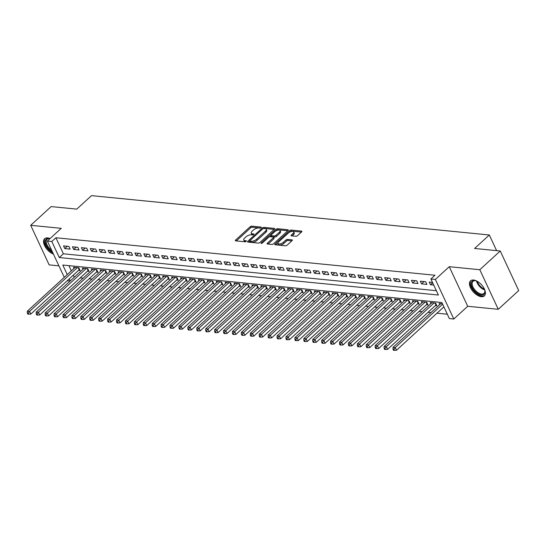 <?xml version="1.0" encoding="UTF-8"?>
<svg xmlns="http://www.w3.org/2000/svg" width="546" height="546" viewBox="0 0 546 546"><rect width="100%" height="100%" fill="white"/><g stroke="black" fill="none" stroke-linecap="round" stroke-linejoin="round"><path stroke-width="0.82" d="M261.118 227.662A0.901 0.389 -25 0 0 261.322 227.218A0.901 0.389 -25 0 0 261.063 227.081L251.761 226.167A1.283 0.553 -25 0 0 250.088 226.815L235.64 240.042A1.283 0.553 -25 0 0 235.353 240.677A1.283 0.553 -25 0 0 235.715 240.868L245.018 241.789A0.901 0.389 -25 0 0 246.191 241.332A0.901 0.389 -25 0 0 246.389 240.888A0.901 0.389 -25 0 0 246.137 240.759L244.936 240.636A4.109 1.774 -25 0 1 243.775 240.022A4.109 1.774 -25 0 1 244.704 238.008L245.905 236.909A4.109 1.774 -25 0 1 251.276 234.828L252.477 234.951A0.901 0.389 -25 0 0 253.651 234.493A0.901 0.389 -25 0 0 253.856 234.057A0.901 0.389 -25 0 0 253.603 233.92L252.402 233.804A4.109 1.774 -25 0 1 251.242 233.19A4.109 1.774 -25 0 1 252.163 231.17L253.371 230.071A4.109 1.774 -25 0 1 258.736 227.996L259.944 228.112A0.901 0.389 -25 0 0 261.118 227.662M473.546 280.023A10.21 5.426 -132.5 0 0 470.543 280.842A10.21 5.426 -132.5 0 0 471.758 289.912A10.21 5.426 -132.5 0 0 481.326 296.71A10.21 5.426 -132.5 0 0 484.329 295.891A10.21 5.426 -132.5 0 0 483.121 286.821A10.21 5.426 -132.5 0 0 473.546 280.023M50.075 238.561A10.21 5.426 -132.5 0 0 47.632 237.899A10.21 5.426 -132.5 0 0 44.629 238.718A10.21 5.426 -132.5 0 0 45.147 246.676A10.21 5.426 -132.5 0 0 53.433 254.108M295.877 236.268A1.283 0.553 -25 0 0 297.556 235.619L301.61 231.907A1.283 0.553 -25 0 0 301.897 231.279A1.283 0.553 -25 0 0 301.535 231.088L291.209 230.064A1.283 0.553 -25 0 0 289.53 230.712L275.082 243.946A1.283 0.553 -25 0 0 274.795 244.574A1.283 0.553 -25 0 0 275.157 244.765L285.49 245.789A1.283 0.553 -25 0 0 287.162 245.14L292.062 240.656A1.283 0.553 -25 0 0 292.349 240.028A1.283 0.553 -25 0 0 291.987 239.837L287.565 239.401A1.283 0.553 -25 0 0 285.886 240.049L283.463 242.267A3.433 1.488 -25 0 1 280.269 243.898A3.433 1.488 -25 0 1 278.003 243.489A3.433 1.488 -25 0 1 278.774 241.803L288.288 233.094A3.433 1.488 -25 0 1 291.482 231.47A3.433 1.488 -25 0 1 293.741 231.873A3.433 1.488 -25 0 1 292.97 233.558L291.387 235.012A1.283 0.553 -25 0 0 291.093 235.64A1.283 0.553 -25 0 0 291.455 235.831L295.877 236.268M500.245 251.003L518.7 290.581L498.259 309.302L479.804 269.724L500.245 251.003L474.597 248.464L489.318 234.985L91.503 195.639L76.781 209.118L51.14 206.586L30.699 225.307L61.248 228.33L47.352 241.059L51.809 241.503L55.897 237.756L434.985 275.245L430.896 278.992L435.353 279.436L453.815 319.014L449.351 318.571L441.871 302.525L62.783 265.035L67.254 274.611M479.804 269.724L449.256 266.701L435.353 279.436M274.379 229.218A1.283 0.553 -25 0 0 274.672 228.59A1.283 0.553 -25 0 0 274.31 228.392L263.977 227.375A1.283 0.553 -25 0 0 262.298 228.023L247.857 241.25A1.283 0.553 -25 0 0 247.563 241.885A1.283 0.553 -25 0 0 247.925 242.076L258.258 243.093A1.283 0.553 -25 0 0 259.937 242.444L274.379 229.218M277.593 228.719L287.919 229.743A1.283 0.553 -25 0 1 288.281 229.934A1.283 0.553 -25 0 1 287.995 230.562L273.553 243.796A1.283 0.553 -25 0 1 271.874 244.444L267.451 244.007A1.283 0.553 -25 0 1 267.09 243.809A1.283 0.553 -25 0 1 267.376 243.182L273.239 237.817A1.283 0.553 -25 0 0 273.526 237.189A1.283 0.553 -25 0 0 273.164 236.998L270.229 236.705A1.283 0.553 -25 0 0 268.55 237.353L262.455 242.943A0.901 0.389 -25 0 1 261.616 243.366A0.901 0.389 -25 0 1 261.022 243.257A0.901 0.389 -25 0 1 261.227 242.82L275.914 229.368A1.283 0.553 -25 0 1 277.593 228.719L278.091 229.791L287.79 230.746M30.699 225.307L49.154 264.885L58.913 265.847M435.333 305.637L436.889 305.794L435.647 303.119L430.289 302.586L430.808 303.699M426.412 304.757L427.968 304.907L426.726 302.238L421.369 301.706L421.887 302.818M417.492 303.876L419.048 304.026L417.806 301.351L412.455 300.826L412.967 301.931M408.572 302.989L410.128 303.146L408.886 300.471L403.535 299.945L404.047 301.051M399.652 302.109L401.214 302.266L399.965 299.59L394.615 299.058L395.133 300.17M390.731 301.228L392.294 301.378L391.045 298.71L385.694 298.177L386.213 299.29M381.811 300.348L383.374 300.498L382.125 297.823L376.774 297.297L377.293 298.403M372.891 299.461L374.454 299.618L373.205 296.942L367.854 296.417L368.373 297.522M363.97 298.58L365.533 298.737L364.284 296.062L358.934 295.529L359.452 296.642M355.05 297.7L356.613 297.85L355.364 295.181L350.013 294.649L350.532 295.761M346.13 296.819L347.693 296.969L346.444 294.294L341.093 293.768L341.612 294.874M337.216 295.932L338.773 296.089L337.53 293.414L332.173 292.881L332.691 293.994M328.296 295.052L329.852 295.209L328.61 292.533L323.252 292.001L323.771 293.113M319.376 294.171L320.932 294.321L319.69 291.653L314.339 291.12L314.851 292.233M310.456 293.284L312.012 293.441L310.77 290.765L305.419 290.24L305.931 291.346M301.535 292.403L303.098 292.56L301.849 289.885L296.498 289.353L297.017 290.465M292.615 291.523L294.178 291.68L292.929 289.005L287.578 288.472L288.097 289.585M283.695 290.643L285.258 290.793L284.009 288.117L278.658 287.592L279.177 288.704M274.774 289.755L276.337 289.912L275.088 287.237L269.738 286.711L270.256 287.817M265.854 288.875L267.417 289.032L266.168 286.357L260.817 285.824L261.336 286.937M256.934 287.995L258.497 288.151L257.248 285.476L251.897 284.944L252.416 286.056M248.014 287.114L249.577 287.264L248.328 284.589L242.977 284.063L243.496 285.176M239.1 286.227L240.656 286.384L239.414 283.708L234.057 283.183L234.575 284.289M230.18 285.346L231.736 285.503L230.494 282.828L225.136 282.296L225.655 283.408M221.26 284.466L222.816 284.623L221.574 281.948L216.223 281.415L216.735 282.528M212.339 283.586L213.895 283.736L212.653 281.06L207.303 280.535L207.814 281.647M203.419 282.698L204.982 282.855L203.733 280.18L198.382 279.654L198.901 280.76M194.499 281.818L196.062 281.975L194.813 279.299L189.462 278.767L189.981 279.88M185.579 280.937L187.141 281.094L185.893 278.419L180.542 277.887L181.06 278.999M176.658 280.057L178.221 280.207L176.972 277.532L171.621 277.006L172.14 278.119M167.738 279.17L169.301 279.327L168.052 276.651L162.701 276.126L163.22 277.231M158.818 278.289L160.381 278.446L159.132 275.771L153.781 275.239L154.3 276.351M149.897 277.409L151.46 277.559L150.211 274.891L144.861 274.358L145.379 275.471M140.977 276.529L142.54 276.679L141.291 274.003L135.94 273.478L136.459 274.583M132.064 275.641L133.62 275.798L132.378 273.123L127.02 272.597L127.539 273.703M123.143 274.761L124.7 274.918L123.457 272.242L118.107 271.71L118.619 272.823M114.223 273.88L115.779 274.031L114.537 271.362L109.186 270.83L109.698 271.942M105.303 273L106.866 273.15L105.617 270.475L100.266 269.949L100.785 271.055M96.383 272.113L97.946 272.27L96.697 269.594L91.346 269.069L91.864 270.174M87.462 271.232L89.025 271.389L87.776 268.714L82.426 268.182L82.944 269.294M68.878 246.437L63.527 245.905L64.776 248.58L70.127 249.113L68.878 246.437M77.798 247.318L72.447 246.792L73.696 249.461L79.047 249.993L77.798 247.318M86.718 248.198L81.368 247.672L82.617 250.348L87.967 250.873L86.718 248.198M95.639 249.085L90.288 248.553L91.537 251.228L96.888 251.761L95.639 249.085M104.559 249.966L99.208 249.433L100.457 252.109L105.808 252.641L104.559 249.966M113.479 250.846L108.128 250.321L109.377 252.996L114.728 253.521L113.479 250.846M122.4 251.726L117.049 251.201L118.291 253.876L123.649 254.402L122.4 251.726M131.32 252.614L125.969 252.081L127.211 254.757L132.569 255.289L131.32 252.614M140.24 253.494L134.889 252.962L136.131 255.637L141.482 256.17L140.24 253.494M149.16 254.375L143.803 253.849L145.052 256.524L150.403 257.05L149.16 254.375M158.081 255.262L152.723 254.729L153.972 257.405L159.323 257.93L158.081 255.262M166.994 256.142L161.643 255.61L162.892 258.285L168.243 258.818L166.994 256.142M175.914 257.023L170.564 256.49L171.813 259.166L177.163 259.698L175.914 257.023M184.835 257.903L179.484 257.378L180.733 260.053L186.084 260.579L184.835 257.903M193.755 258.79L188.404 258.258L189.653 260.933L195.004 261.459L193.755 258.79M202.675 259.671L197.324 259.138L198.573 261.814L203.924 262.346L202.675 259.671M211.595 260.551L206.245 260.026L207.494 262.694L212.844 263.227L211.595 260.551M220.516 261.432L215.165 260.906L216.407 263.582L221.765 264.107L220.516 261.432M229.436 262.319L224.085 261.787L225.327 264.462L230.685 264.987L229.436 262.319M238.356 263.199L233.005 262.667L234.248 265.342L239.598 265.875L238.356 263.199M247.277 264.08L241.919 263.554L243.168 266.223L248.519 266.755L247.277 264.08M256.197 264.96L250.839 264.435L252.088 267.11L257.439 267.636L256.197 264.96M265.11 265.847L259.76 265.315L261.008 267.99L266.359 268.516L265.11 265.847M274.031 266.728L268.68 266.195L269.929 268.871L275.28 269.403L274.031 266.728M282.951 267.608L277.6 267.083L278.849 269.751L284.2 270.284L282.951 267.608M291.871 268.489L286.52 267.963L287.769 270.639L293.12 271.164L291.871 268.489M300.791 269.376L295.441 268.844L296.69 271.519L302.04 272.045L300.791 269.376M309.712 270.256L304.361 269.724L305.61 272.399L310.961 272.932L309.712 270.256M318.632 271.137L313.281 270.611L314.523 273.28L319.881 273.812L318.632 271.137M327.552 272.017L322.201 271.492L323.444 274.167L328.801 274.693L327.552 272.017M336.473 272.904L331.122 272.372L332.364 275.048L337.715 275.573L336.473 272.904M345.393 273.785L340.035 273.253L341.284 275.928L346.635 276.46L345.393 273.785M354.313 274.665L348.955 274.14L350.204 276.808L355.555 277.341L354.313 274.665M363.227 275.546L357.876 275.02L359.125 277.696L364.475 278.221L363.227 275.546M372.147 276.433L366.796 275.901L368.045 278.576L373.396 279.108L372.147 276.433M381.067 277.313L375.716 276.781L376.965 279.456L382.316 279.989L381.067 277.313M389.987 278.194L384.637 277.668L385.885 280.337L391.236 280.869L389.987 278.194M398.908 279.074L393.557 278.549L394.806 281.224L400.157 281.75L398.908 279.074M407.828 279.962L402.477 279.429L403.726 282.105L409.077 282.637L407.828 279.962M416.748 280.842L411.397 280.31L412.639 282.985L417.997 283.517L416.748 280.842M425.668 281.722L420.318 281.197L421.56 283.865L426.917 284.398L425.668 281.722M55.897 237.756L63.384 253.801L436.35 290.69M432.487 282.398L429.238 282.077L430.48 284.753L433.729 285.073M80.173 277.907L83.101 278.201M89.094 278.794L92.021 279.081M98.014 279.675L100.942 279.962M106.934 280.555L109.862 280.849M115.854 281.436L118.782 281.729M124.775 282.323L127.703 282.61M133.688 283.203L136.623 283.49M142.608 284.084L145.543 284.377M151.529 284.964L154.457 285.258M160.449 285.851L163.377 286.138M169.369 286.732L172.297 287.019M178.289 287.612L181.217 287.906M187.21 288.493L190.138 288.786M196.13 289.38L199.058 289.667M205.05 290.26L207.978 290.547M213.971 291.141L216.899 291.434M222.891 292.021L225.819 292.315M231.804 292.909L234.739 293.195M240.725 293.789L243.659 294.076M249.645 294.669L252.573 294.963M258.565 295.55L261.493 295.843M267.485 296.437L270.413 296.724M276.406 297.317L279.334 297.604M285.326 298.198L288.254 298.491M294.246 299.078L297.174 299.372M303.166 299.966L306.094 300.252M312.087 300.846L315.015 301.133M321.007 301.726L323.935 302.02M329.921 302.614L332.855 302.9M338.841 303.494L341.776 303.781M347.761 304.375L350.696 304.661M356.681 305.255L359.609 305.548M365.602 306.142L368.53 306.429M374.522 307.023L377.45 307.309M383.442 307.903L386.37 308.197M392.362 308.783L395.29 309.077M401.283 309.671L404.211 309.957M410.203 310.551L413.131 310.838M419.123 311.432L422.051 311.725M428.044 312.312L430.971 312.605M436.957 313.199L447.324 314.223M68.898 265.636L71.342 270.871M73.328 275.129L74.297 277.211M78.542 270.352L80.105 270.502L78.856 267.833L73.505 267.301L74.024 268.414M439.728 304.579L439.209 303.474L442.458 303.794M496.614 250.641L489.318 234.985M449.256 266.701L467.71 306.279L498.259 309.302M467.71 306.279L453.815 319.014M70.093 281.06L67.165 280.774M51.809 241.503L59.296 257.548L438.377 295.038L430.896 278.992M64.271 277.341L47.352 241.059M69.24 278.876L70.209 280.958M63.384 253.801L59.296 257.548M64.776 248.58L67.288 246.28M73.696 249.461L76.208 247.161M82.617 250.348L85.128 248.041M91.537 251.228L94.049 248.928M100.457 252.109L102.969 249.809M109.377 252.996L111.889 250.689M118.291 253.876L120.809 251.57M127.211 254.757L129.73 252.457M136.131 255.637L138.65 253.337M145.052 256.524L147.563 254.218M153.972 257.405L156.484 255.098M162.892 258.285L165.404 255.985M171.813 259.166L174.324 256.866M180.733 260.053L183.244 257.746M189.653 260.933L192.165 258.627M198.573 261.814L201.085 259.514M207.494 262.694L210.005 260.394M216.407 263.582L218.926 261.275M225.327 264.462L227.846 262.162M234.248 265.342L236.766 263.042M243.168 266.223L245.68 263.923M252.088 267.11L254.6 264.803M261.008 267.99L263.52 265.69M269.929 268.871L272.44 266.571M278.849 269.751L281.361 267.451M287.769 270.639L290.281 268.332M296.69 271.519L299.201 269.219M305.61 272.399L308.121 270.099M314.523 273.28L317.042 270.98M323.444 274.167L325.962 271.86M332.364 275.048L334.882 272.747M341.284 275.928L343.796 273.628M350.204 276.808L352.716 274.508M359.125 277.696L361.636 275.389M368.045 278.576L370.557 276.276M376.965 279.456L379.477 277.156M385.885 280.337L388.397 278.037M394.806 281.224L397.317 278.917M403.726 282.105L406.238 279.805M412.639 282.985L415.158 280.685M421.56 283.865L424.078 281.565M430.48 284.753L432.657 282.76M251.242 233.19L251.74 234.254A4.109 1.774 -25 0 0 252.9 234.869L252.402 233.804M243.775 240.022L244.274 241.093A4.109 1.774 -25 0 0 245.434 241.707L244.936 240.636M260.435 228.044L252.266 227.232A1.283 0.553 -25 0 0 250.587 227.88L236.343 240.929M249.768 241.025L248.553 242.137M274.181 229.402L264.476 228.44A1.283 0.553 -25 0 0 263.902 228.508M263.814 228.494A0.901 0.389 -25 0 0 262.64 228.951L249.966 240.568A0.901 0.389 -25 0 0 249.761 241.004A0.901 0.389 -25 0 0 250.013 241.141L251.283 241.264A4.109 1.774 -25 0 0 256.654 239.189L265.322 231.251A4.109 1.774 -25 0 0 266.243 229.238A4.109 1.774 -25 0 0 265.083 228.624L263.814 228.494M249.761 241.004L250.259 242.076A0.901 0.389 -25 0 0 250.512 242.212L250.013 241.141M266.243 229.238L266.741 230.31A4.109 1.774 -25 0 1 265.82 232.323L257.152 240.26A4.109 1.774 -25 0 1 251.781 242.335L250.512 242.212M268.079 244.069L273.737 238.889A1.283 0.553 -25 0 0 274.024 238.261L273.526 237.189M269.417 236.841L270.973 235.422M275.928 230.883L276.413 230.439L275.914 229.368M279.313 232.248A3.433 1.488 -25 0 0 280.091 230.562A3.433 1.488 -25 0 0 277.825 230.159A3.433 1.488 -25 0 0 274.631 231.784L271.28 234.855A1.283 0.553 -25 0 0 270.993 235.483A1.283 0.553 -25 0 0 271.355 235.674L274.29 235.968A1.283 0.553 -25 0 0 275.962 235.319L279.313 232.248L279.811 233.319A3.433 1.488 -25 0 0 280.589 231.634L280.091 230.562M270.993 235.483L271.492 236.555A1.283 0.553 -25 0 0 271.853 236.746L271.355 235.674M279.811 233.319L276.467 236.391A1.283 0.553 -25 0 1 274.788 237.039L271.853 236.746M278.091 229.791A1.283 0.553 -25 0 0 276.413 230.439M293.741 231.873L294.239 232.944A3.433 1.488 -25 0 1 293.468 234.63L292.09 235.892M278.003 243.489L278.501 244.56A3.433 1.488 -25 0 0 280.767 244.963A3.433 1.488 -25 0 0 283.961 243.339L283.463 242.267M291.857 240.841L288.063 240.465A1.283 0.553 -25 0 0 286.384 241.114L283.961 243.339M301.406 232.098L291.707 231.135A1.283 0.553 -25 0 0 290.028 231.784L289.578 232.193M278.037 242.765L275.785 244.826M75.068 267.458L27.32 311.193L29.552 311.411L30.794 314.087L79.197 269.751A1.31 0.566 155 0 1 79.566 269.478L79.614 269.451M28.194 313.117L27.3 313.029L27.798 314.1L28.692 314.189L28.194 313.117L29.552 311.411L77.293 267.676M27.3 313.029L27.32 311.193M30.794 314.087L28.692 314.189M52.334 251.747A8.832 4.696 47.5 0 1 45.523 243.325A8.832 4.696 47.5 0 1 48.812 238.425A8.832 4.696 47.5 0 1 49.7 238.582A8.832 4.696 47.5 0 1 49.973 238.657A8.176 4.348 -132.5 0 0 49.468 238.582A8.176 4.348 -132.5 0 0 47.058 239.237A8.176 4.348 -132.5 0 0 51.611 250.198M45.161 238.329A10.142 5.392 -132.5 0 0 45.591 245.618A10.142 5.392 -132.5 0 0 52.887 252.935M484.473 289.223A8.832 4.696 47.5 0 1 484.909 290.854A8.832 4.696 47.5 0 1 481.947 295.011A8.832 4.696 47.5 0 1 474.563 290.861A8.832 4.696 47.5 0 1 471.218 283.224A8.832 4.696 47.5 0 1 475.614 280.705A8.832 4.696 47.5 0 1 477.197 281.286M475.921 280.787A8.176 4.348 -132.5 0 0 472.973 281.361A8.176 4.348 -132.5 0 0 475.232 290.26A8.176 4.348 -132.5 0 0 484.022 293.427A8.176 4.348 -132.5 0 0 484.855 290.54M471.075 280.453A10.142 5.392 -132.5 0 0 474.037 291.318A10.142 5.392 -132.5 0 0 484.766 295.393M83.988 268.339L36.241 312.073L38.473 312.292L39.715 314.967L88.118 270.632A1.31 0.566 155 0 1 88.486 270.359L88.534 270.331M37.114 314.005L36.22 313.916L36.718 314.981L37.613 315.069L37.114 314.005L38.473 312.292L86.213 268.557M36.22 313.916L36.241 312.073M39.715 314.967L37.613 315.069M92.909 269.219L45.161 312.954L47.386 313.172L48.635 315.847L97.038 271.519A1.31 0.566 155 0 1 97.406 271.246L97.454 271.212M46.035 314.885L45.141 314.796L45.639 315.868L46.533 315.957L46.035 314.885L47.386 313.172L95.134 269.437M45.141 314.796L45.161 312.954M48.635 315.847L46.533 315.957M101.822 270.099L54.081 313.834L56.306 314.059L57.555 316.735L105.958 272.399A1.31 0.566 155 0 1 106.327 272.126L106.374 272.099M54.948 315.765L54.061 315.677L54.559 316.748L55.453 316.837L54.948 315.765L56.306 314.059L104.054 270.325M54.061 315.677L54.081 313.834M57.555 316.735L55.453 316.837M110.742 270.987L63.002 314.721L65.227 314.94L66.475 317.615L114.878 273.28A1.31 0.566 155 0 1 115.247 273.007L115.288 272.98M63.868 316.646L62.981 316.557L63.479 317.629L64.367 317.717L63.868 316.646L65.227 314.94L112.974 271.205M62.981 316.557L63.002 314.721M66.475 317.615L64.367 317.717M119.663 271.867L71.915 315.602L74.147 315.82L75.396 318.495L123.799 274.16A1.31 0.566 155 0 1 124.167 273.887L124.208 273.86M72.789 317.533L71.901 317.444L72.4 318.509L73.287 318.598L72.789 317.533L74.147 315.82L121.894 272.085M71.901 317.444L71.915 315.602M75.396 318.495L73.287 318.598M128.583 272.747L80.835 316.482L83.067 316.7L84.316 319.376L132.712 275.048A1.31 0.566 155 0 1 133.088 274.774L133.128 274.74M81.709 318.414L80.815 318.325L81.32 319.396L82.207 319.485L81.709 318.414L83.067 316.7L130.815 272.973M80.815 318.325L80.835 316.482M84.316 319.376L82.207 319.485M137.503 273.628L89.756 317.363L91.987 317.588L93.236 320.263L141.632 275.928A1.31 0.566 155 0 1 142.001 275.655L142.049 275.628M90.629 319.294L89.735 319.205L90.233 320.277L91.127 320.365L90.629 319.294L91.987 317.588L139.735 273.853M89.735 319.205L89.756 317.363M93.236 320.263L91.127 320.365M146.424 274.515L98.676 318.25L100.908 318.468L102.157 321.144L150.553 276.808A1.31 0.566 155 0 1 150.921 276.535L150.969 276.508M99.549 320.174L98.655 320.092L99.154 321.157L100.048 321.246L99.549 320.174L100.908 318.468L148.655 274.734M98.655 320.092L98.676 318.25M102.157 321.144L100.048 321.246M155.344 275.396L107.596 319.13L109.828 319.349L111.077 322.024L159.473 277.689A1.31 0.566 155 0 1 159.841 277.416L159.889 277.388M108.47 321.062L107.576 320.973L108.074 322.044L108.968 322.126L108.47 321.062L109.828 319.349L157.576 275.614M107.576 320.973L107.596 319.13M111.077 322.024L108.968 322.126M164.264 276.276L116.516 320.011L118.748 320.229L119.99 322.904L168.393 278.576A1.31 0.566 155 0 1 168.762 278.303L168.81 278.276M117.39 321.942L116.496 321.853L116.994 322.925L117.888 323.014L117.39 321.942L118.748 320.229L166.496 276.501M116.496 321.853L116.516 320.011M119.99 322.904L117.888 323.014M173.184 277.156L125.437 320.891L127.668 321.116L128.911 323.792L177.314 279.456A1.31 0.566 155 0 1 177.682 279.183L177.73 279.156M126.31 322.822L125.416 322.734L125.914 323.805L126.809 323.894L126.31 322.822L127.668 321.116L175.409 277.382M125.416 322.734L125.437 320.891M128.911 323.792L126.809 323.894M182.105 278.044L134.357 321.778L136.589 321.997L137.831 324.672L186.234 280.337A1.31 0.566 155 0 1 186.602 280.064L186.65 280.037M135.231 323.703L134.336 323.621L134.835 324.686L135.729 324.774L135.231 323.703L136.589 321.997L184.33 278.262M134.336 323.621L134.357 321.778M137.831 324.672L135.729 324.774M191.025 278.924L143.277 322.659L145.502 322.877L146.751 325.553L195.154 281.217A1.31 0.566 155 0 1 195.523 280.944L195.57 280.917M144.151 324.59L143.257 324.501L143.755 325.573L144.649 325.655L144.151 324.59L145.502 322.877L193.25 279.142M143.257 324.501L143.277 322.659M146.751 325.553L144.649 325.655M199.938 279.805L152.197 323.539L154.422 323.758L155.671 326.433L204.074 282.105A1.31 0.566 155 0 1 204.443 281.832L204.491 281.804M153.064 325.471L152.177 325.382L152.675 326.453L153.569 326.542L153.064 325.471L154.422 323.758L202.17 280.03M152.177 325.382L152.197 323.539M155.671 326.433L153.569 326.542M208.859 280.692L161.118 324.42L163.343 324.645L164.592 327.32L212.995 282.985A1.31 0.566 155 0 1 213.363 282.712L213.404 282.685M161.985 326.351L161.097 326.262L161.596 327.334L162.483 327.423L161.985 326.351L163.343 324.645L211.09 280.91M161.097 326.262L161.118 324.42M164.592 327.32L162.483 327.423M217.779 281.572L170.031 325.307L172.263 325.525L173.512 328.201L221.915 283.865A1.31 0.566 155 0 1 222.283 283.592L222.324 283.565M170.905 327.238L170.018 327.15L170.516 328.214L171.403 328.303L170.905 327.238L172.263 325.525L220.011 281.791M170.018 327.15L170.031 325.307M173.512 328.201L171.403 328.303M226.699 282.453L178.951 326.187L181.183 326.406L182.432 329.081L230.828 284.746A1.31 0.566 155 0 1 231.204 284.473L231.245 284.446M179.825 328.119L178.931 328.03L179.436 329.101L180.323 329.183L179.825 328.119L181.183 326.406L228.931 282.671M178.931 328.03L178.951 326.187M182.432 329.081L180.323 329.183M235.619 283.333L187.872 327.068L190.104 327.293L191.353 329.961L239.749 285.633A1.31 0.566 155 0 1 240.124 285.36L240.165 285.333M188.745 328.999L187.851 328.91L188.35 329.982L189.244 330.071L188.745 328.999L190.104 327.293L237.851 283.558M187.851 328.91L187.872 327.068M191.353 329.961L189.244 330.071M244.54 284.22L196.792 327.948L199.024 328.173L200.273 330.849L248.669 286.514A1.31 0.566 155 0 1 249.037 286.24L249.085 286.213M197.666 329.88L196.772 329.791L197.27 330.862L198.164 330.951L197.666 329.88L199.024 328.173L246.772 284.439M196.772 329.791L196.792 327.948M200.273 330.849L198.164 330.951M253.46 285.101L205.712 328.835L207.944 329.054L209.193 331.729L257.589 287.394A1.31 0.566 155 0 1 257.958 287.121L258.005 287.094M206.586 330.767L205.692 330.678L206.19 331.743L207.084 331.832L206.586 330.767L207.944 329.054L255.692 285.319M205.692 330.678L205.712 328.835M209.193 331.729L207.084 331.832M262.38 285.981L214.633 329.716L216.864 329.934L218.107 332.61L266.509 288.274A1.31 0.566 155 0 1 266.878 288.001L266.926 287.974M215.506 331.647L214.612 331.558L215.11 332.63L216.004 332.719L215.506 331.647L216.864 329.934L264.612 286.2M214.612 331.558L214.633 329.716M218.107 332.61L216.004 332.719M271.301 286.862L223.553 330.596L225.785 330.821L227.027 333.49L275.43 289.162A1.31 0.566 155 0 1 275.798 288.889L275.846 288.861M224.426 332.528L223.532 332.439L224.031 333.51L224.925 333.599L224.426 332.528L225.785 330.821L273.526 287.087M223.532 332.439L223.553 330.596M227.027 333.49L224.925 333.599M280.221 287.749L232.473 331.477L234.705 331.702L235.947 334.377L284.35 290.042A1.31 0.566 155 0 1 284.719 289.769L284.766 289.742M233.347 333.408L232.453 333.319L232.951 334.391L233.845 334.48L233.347 333.408L234.705 331.702L282.446 287.967M232.453 333.319L232.473 331.477M235.947 334.377L233.845 334.48M289.141 288.629L241.393 332.364L243.618 332.582L244.867 335.258L293.27 290.922A1.31 0.566 155 0 1 293.639 290.649L293.687 290.622M242.267 334.295L241.373 334.207L241.871 335.271L242.765 335.36L242.267 334.295L243.618 332.582L291.366 288.848M241.373 334.207L241.393 332.364M244.867 335.258L242.765 335.36M298.055 289.51L250.314 333.244L252.539 333.463L253.788 336.138L302.191 291.803A1.31 0.566 155 0 1 302.559 291.53L302.607 291.503M251.18 335.176L250.293 335.087L250.791 336.159L251.686 336.247L251.18 335.176L252.539 333.463L300.286 289.728M250.293 335.087L250.314 333.244M253.788 336.138L251.686 336.247M306.975 290.39L259.234 334.125L261.459 334.35L262.708 337.019L311.111 292.69A1.31 0.566 155 0 1 311.479 292.417L311.52 292.39M260.101 336.056L259.214 335.967L259.712 337.039L260.599 337.128L260.101 336.056L261.459 334.35L309.207 290.615M259.214 335.967L259.234 334.125M262.708 337.019L260.599 337.128M315.895 291.277L268.147 335.012L270.379 335.23L271.628 337.906L320.031 293.571A1.31 0.566 155 0 1 320.4 293.298L320.441 293.27M269.021 336.937L268.134 336.848L268.632 337.919L269.519 338.008L269.021 336.937L270.379 335.23L318.127 291.496M268.134 336.848L268.147 335.012M271.628 337.906L269.519 338.008M324.815 292.158L277.068 335.892L279.299 336.111L280.548 338.786L328.945 294.451A1.31 0.566 155 0 1 329.32 294.178L329.361 294.151M277.941 337.824L277.047 337.735L277.552 338.8L278.44 338.889L277.941 337.824L279.299 336.111L327.047 292.376M277.047 337.735L277.068 335.892M280.548 338.786L278.44 338.889M333.736 293.038L285.988 336.773L288.22 336.991L289.469 339.667L337.865 295.331A1.31 0.566 155 0 1 338.24 295.058L338.281 295.031M286.862 338.704L285.967 338.616L286.466 339.687L287.36 339.776L286.862 338.704L288.22 336.991L335.967 293.257M285.967 338.616L285.988 336.773M289.469 339.667L287.36 339.776M342.656 293.919L294.908 337.653L297.14 337.878L298.389 340.547L346.785 296.219A1.31 0.566 155 0 1 347.154 295.946L347.201 295.918M295.782 339.585L294.888 339.496L295.386 340.567L296.28 340.656L295.782 339.585L297.14 337.878L344.888 294.144M294.888 339.496L294.908 337.653M298.389 340.547L296.28 340.656M351.576 294.806L303.829 338.54L306.06 338.759L307.309 341.434L355.705 297.099A1.31 0.566 155 0 1 356.074 296.826L356.122 296.799M304.702 340.465L303.808 340.376L304.306 341.448L305.2 341.537L304.702 340.465L306.06 338.759L353.808 295.024M303.808 340.376L303.829 338.54M307.309 341.434L305.2 341.537M360.497 295.686L312.749 339.421L314.981 339.639L316.223 342.315L364.626 297.98A1.31 0.566 155 0 1 364.994 297.707L365.042 297.679M313.622 341.352L312.728 341.264L313.227 342.328L314.121 342.417L313.622 341.352L314.981 339.639L362.728 295.905M312.728 341.264L312.749 339.421M316.223 342.315L314.121 342.417M369.417 296.567L321.669 340.301L323.901 340.52L325.143 343.195L373.546 298.86A1.31 0.566 155 0 1 373.914 298.587L373.962 298.56M322.543 342.233L321.649 342.144L322.147 343.216L323.041 343.304L322.543 342.233L323.901 340.52L371.642 296.785M321.649 342.144L321.669 340.301M325.143 343.195L323.041 343.304M378.337 297.447L330.589 341.182L332.821 341.407L334.063 344.076L382.466 299.747A1.31 0.566 155 0 1 382.835 299.474L382.882 299.447M331.463 343.113L330.569 343.024L331.067 344.096L331.961 344.185L331.463 343.113L332.821 341.407L380.562 297.672M330.569 343.024L330.589 341.182M334.063 344.076L331.961 344.185M387.257 298.334L339.51 342.069L341.735 342.287L342.984 344.963L391.386 300.628A1.31 0.566 155 0 1 391.755 300.355L391.803 300.327M340.383 343.994L339.489 343.905L339.987 344.976L340.881 345.065L340.383 343.994L341.735 342.287L389.482 298.553M339.489 343.905L339.51 342.069M342.984 344.963L340.881 345.065M396.171 299.215L348.43 342.949L350.655 343.168L351.904 345.843L400.307 301.508A1.31 0.566 155 0 1 400.675 301.235L400.723 301.208M349.297 344.881L348.409 344.792L348.908 345.857L349.802 345.946L349.297 344.881L350.655 343.168L398.403 299.433M348.409 344.792L348.43 342.949M351.904 345.843L349.802 345.946M405.091 300.095L357.35 343.83L359.575 344.048L360.824 346.724L409.227 302.395A1.31 0.566 155 0 1 409.596 302.115L409.637 302.088M358.217 345.761L357.33 345.673L357.828 346.744L358.715 346.833L358.217 345.761L359.575 344.048L407.323 300.314M357.33 345.673L357.35 343.83M360.824 346.724L358.715 346.833M414.011 300.976L366.264 344.71L368.495 344.935L369.744 347.604L418.147 303.276A1.31 0.566 155 0 1 418.516 303.003L418.557 302.975M367.137 346.642L366.25 346.553L366.748 347.625L367.635 347.713L367.137 346.642L368.495 344.935L416.243 301.201M366.25 346.553L366.264 344.71M369.744 347.604L367.635 347.713M422.932 301.863L375.184 345.598L377.416 345.816L378.665 348.491L427.061 304.156A1.31 0.566 155 0 1 427.436 303.883L427.477 303.856M376.058 347.522L375.163 347.433L375.668 348.505L376.556 348.594L376.058 347.522L377.416 345.816L425.163 302.081M375.163 347.433L375.184 345.598M378.665 348.491L376.556 348.594M431.852 302.743L384.104 346.478L386.336 346.696L387.585 349.372L435.981 305.037A1.31 0.566 155 0 1 436.356 304.764L436.397 304.736M384.978 348.409L384.084 348.321L384.582 349.385L385.476 349.474L384.978 348.409L386.336 346.696L434.084 302.962M384.084 348.321L384.104 346.478M387.585 349.372L385.476 349.474M440.772 303.624L393.024 347.358L395.256 347.577L396.505 350.252L443.884 306.852M393.898 349.29L393.004 349.201L393.502 350.273L394.396 350.361L393.898 349.29L395.256 347.577L442.642 304.177M393.004 349.201L393.024 347.358M396.505 350.252L394.396 350.361M261.261 227.498L261.063 227.081M246.335 241.175L246.137 240.759M253.794 234.336L253.603 233.92M236.036 240.895L235.64 240.042M250.587 227.88L250.088 226.815M252.266 227.232L251.761 226.167M248.253 242.103L247.857 241.25M262.708 228.897L262.298 228.023M264.476 228.44L263.977 227.375M274.583 228.986L274.31 228.392M251.781 242.335L251.283 241.264M257.152 240.26L256.654 239.189M265.82 232.323L265.322 231.251M288.199 230.337L287.919 229.743M267.779 244.035L267.376 243.182M273.737 238.889L273.239 237.817M261.493 243.386L261.227 242.82M274.788 237.039L274.29 235.968M276.467 236.391L275.962 235.319M291.782 235.865L291.387 235.012M293.468 234.63L292.97 233.558M286.384 241.114L285.886 240.049M288.063 240.465L287.565 239.401M292.267 240.424L291.987 239.837M275.484 244.799L275.082 243.946M290.028 231.784L289.53 230.712M291.707 231.135L291.209 230.064M301.815 231.681L301.535 231.088M79.197 269.751L78.276 267.772M79.566 269.478L78.795 267.827M484.705 289.933A8.176 4.348 47.5 0 1 479.49 286.357A8.176 4.348 47.5 0 1 476.515 280.992M477.286 281.333A7.91 4.204 -132.5 0 0 480.002 285.892A7.91 4.204 -132.5 0 0 484.432 289.134M88.118 270.632L87.196 268.652M88.486 270.359L87.715 268.707M97.038 271.519L96.116 269.54M97.406 271.246L96.635 269.587M105.958 272.399L105.037 270.42M106.327 272.126L105.555 270.468M114.878 273.28L113.95 271.301M115.247 273.007L114.476 271.355M123.799 274.16L122.87 272.181M124.167 273.887L123.396 272.236M132.712 275.048L131.791 273.068M133.088 274.774L132.316 273.116M141.632 275.928L140.711 273.949M142.001 275.655L141.237 273.996M150.553 276.808L149.631 274.829M150.921 276.535L150.15 274.884M159.473 277.689L158.552 275.71M159.841 277.416L159.07 275.764M168.393 278.576L167.472 276.597M168.762 278.303L167.991 276.645M177.314 279.456L176.392 277.477M177.682 279.183L176.911 277.532M186.234 280.337L185.312 278.358M186.602 280.064L185.831 278.412M195.154 281.217L194.233 279.238M195.523 280.944L194.751 279.293M204.074 282.105L203.153 280.125M204.443 281.832L203.672 280.173M212.995 282.985L212.066 281.006M213.363 282.712L212.592 281.06M221.915 283.865L220.987 281.886M222.283 283.592L221.512 281.941M230.828 284.746L229.907 282.773M231.204 284.473L230.432 282.821M239.749 285.633L238.827 283.654M240.124 285.36L239.353 283.702M248.669 286.514L247.748 284.534M249.037 286.24L248.266 284.589M257.589 287.394L256.668 285.415M257.958 287.121L257.186 285.469M266.509 288.274L265.588 286.302M266.878 288.001L266.107 286.35M275.43 289.162L274.508 287.182M275.798 288.889L275.027 287.23M284.35 290.042L283.429 288.063M284.719 289.769L283.947 288.117M293.27 290.922L292.349 288.943M293.639 290.649L292.868 288.998M302.191 291.803L301.269 289.83M302.559 291.53L301.788 289.878M311.111 292.69L310.183 290.711M311.479 292.417L310.708 290.759M320.031 293.571L319.103 291.591M320.4 293.298L319.628 291.646M328.945 294.451L328.023 292.472M329.32 294.178L328.549 292.526M337.865 295.331L336.943 293.359M338.24 295.058L337.469 293.407M346.785 296.219L345.864 294.239M347.154 295.946L346.382 294.287M355.705 297.099L354.784 295.12M356.074 296.826L355.303 295.174M364.626 297.98L363.704 296M364.994 297.707L364.223 296.055M373.546 298.86L372.625 296.887M373.914 298.587L373.143 296.935M382.466 299.747L381.545 297.768M382.835 299.474L382.063 297.816M391.386 300.628L390.465 298.648M391.755 300.355L390.984 298.703M400.307 301.508L399.385 299.529M400.675 301.235L399.904 299.583M409.227 302.395L408.299 300.416M409.596 302.115L408.824 300.464M418.147 303.276L417.219 301.296M418.516 303.003L417.745 301.344M427.061 304.156L426.139 302.177M427.436 303.883L426.665 302.231M435.981 305.037L435.06 303.057M436.356 304.764L435.585 303.112"/></g></svg>
